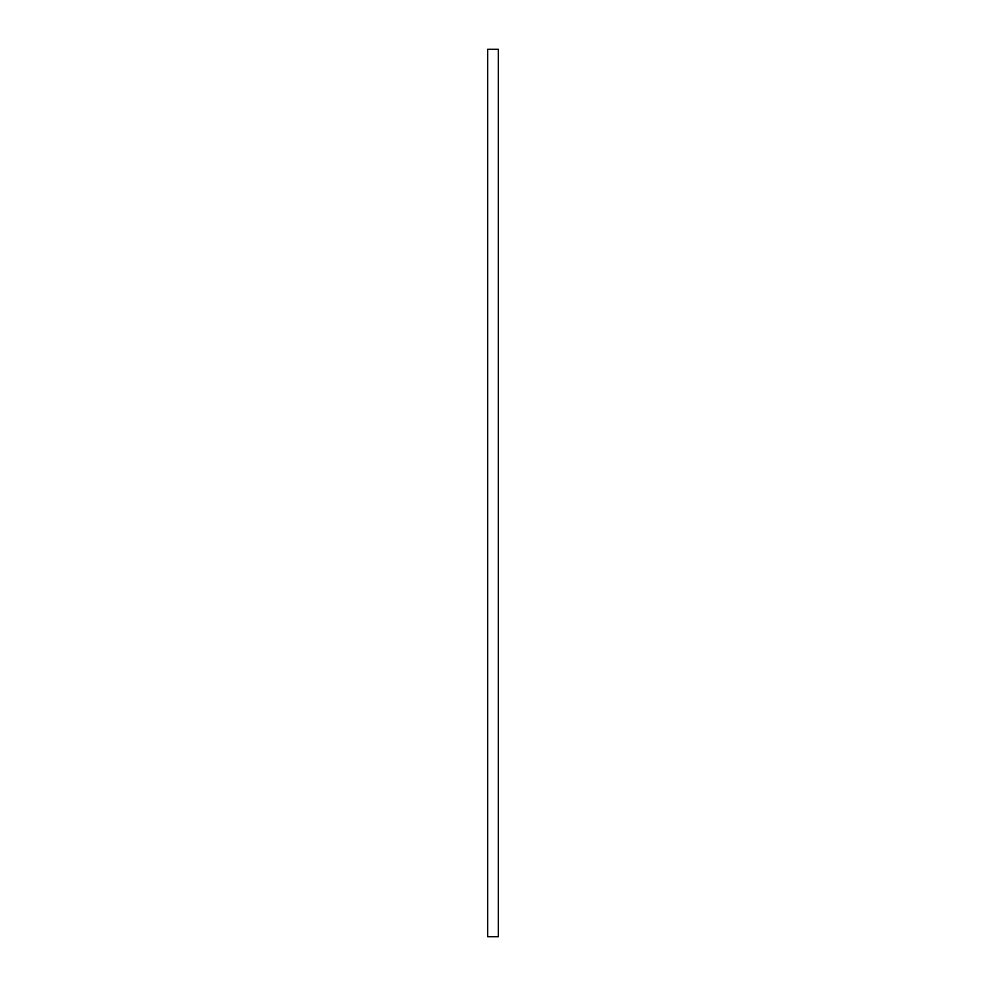 <?xml version="1.0" encoding="UTF-8"?>
<svg xmlns="http://www.w3.org/2000/svg" width="986" height="986" viewBox="0 0 986 986"><rect width="100%" height="100%" fill="white"/><g stroke="black" fill="none" stroke-linecap="round" stroke-linejoin="round"><path stroke-width="1.48" d="M487.676 49.3L487.676 936.7L498.324 936.7L498.324 49.3L487.676 49.3"/></g></svg>
